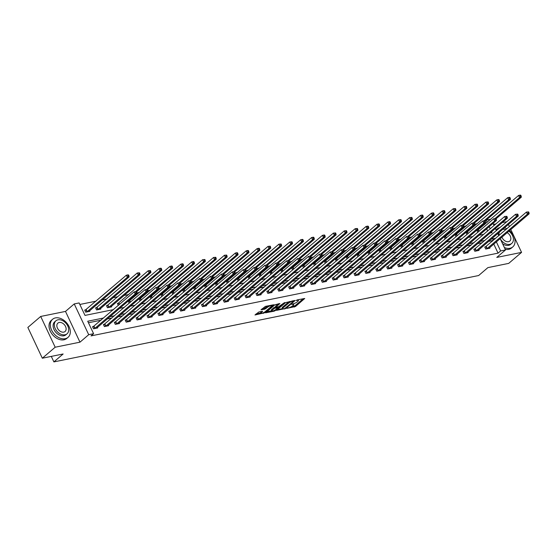 <?xml version="1.0" encoding="UTF-8"?>
<svg xmlns="http://www.w3.org/2000/svg" width="557" height="557" viewBox="0 0 557 557"><rect width="100%" height="100%" fill="white"/><g stroke="black" fill="none" stroke-linecap="round" stroke-linejoin="round"><path stroke-width="0.84" d="M286.883 308.362L295.482 306.517L304.728 298.482L297.104 299.931L296.157 300.515L297.341 300.341A2.987 0.773 154.8 0 1 298.427 300.453A2.987 0.773 154.8 0 1 297.918 301.281L297.16 301.929A2.987 0.773 154.8 0 1 293.351 303.753L291.576 304.345L292.648 304.359A2.987 0.773 154.8 0 1 293.734 304.47A2.987 0.773 154.8 0 1 293.226 305.299L292.467 305.946A2.987 0.773 154.8 0 1 288.658 307.77L286.883 308.362M258.88 311.969L254.981 314.977L264.603 312.797L273.842 304.763L265.411 306.378L260.989 309.838L264.791 309.17L267.506 307.29A2.5 0.648 154.8 0 1 269.915 305.981A2.5 0.648 154.8 0 1 271.6 305.856A2.5 0.648 154.8 0 1 271.175 306.545L265.195 311.662A2.5 0.648 154.8 0 1 262.779 312.971A2.5 0.648 154.8 0 1 261.101 313.097A2.5 0.648 154.8 0 1 261.525 312.407L262.681 311.3L258.88 311.969M42.325 358.214L27.85 327.446L40.703 316.453L55.178 347.213L42.325 358.214L63.136 353.98L53.883 361.904L478.644 275.534L487.897 267.618L508.708 263.384L521.561 252.384L496.767 257.425L505.505 249.947L500.618 250.942L498.049 253.143L91.028 335.899L93.597 333.699L88.709 334.694L74.234 303.927L79.122 302.938L84.991 315.408L113.419 309.629M55.178 347.213L79.971 342.172L88.709 334.694M276.46 310.381L285.922 308.46L295.161 300.432L285.546 302.611L276.46 310.381M274.072 311.196L265.64 312.811L274.886 304.776L279.879 303.537L275.875 307.206L278.507 306.775L284.606 302.542L275.262 310.625L274.072 311.196L273.814 310.653M521.561 252.384L510.797 229.512M509.439 226.622L508.416 224.443M51.293 356.389L53.883 361.904M498.049 253.143L493.781 244.077M492.423 241.181L492.179 240.666L488.607 241.397M482.397 242.657L477.711 243.611M471.501 244.871L466.822 245.825M460.604 247.092L455.925 248.039M449.708 249.306L445.029 250.253M438.812 251.52L434.133 252.474M427.922 253.734L423.236 254.688M417.026 255.948L412.347 256.902M406.13 258.163L401.451 259.116M395.233 260.384L390.554 261.33M384.337 262.598L379.658 263.545M373.448 264.812L368.769 265.766M362.551 267.026L357.873 267.98M351.655 269.24L346.976 270.194M340.759 271.454L336.08 272.408M329.869 273.675L325.184 274.622M318.973 275.889L314.294 276.836M308.077 278.103L303.398 279.057M297.18 280.317L292.502 281.271M286.284 282.531L281.605 283.485M275.395 284.745L270.709 285.699M264.498 286.966L259.82 287.913M253.602 289.18L248.923 290.127M242.706 291.395L238.027 292.348M231.809 293.609L227.131 294.562M220.92 295.823L216.234 296.777M210.024 298.037L205.345 298.991M199.127 300.258L194.449 301.205M188.231 302.472L183.552 303.419M177.335 304.686L172.656 305.64M166.446 306.9L161.767 307.854M155.549 309.114L150.87 310.068M144.653 311.328L139.974 312.282M133.757 313.549L129.078 314.496M122.867 315.763L118.181 316.71M111.971 317.977L107.292 318.931M101.075 320.191L88.452 322.761M485.864 246.737L484.736 246.967L485.711 249.042L489.902 248.192L489.638 247.621M474.975 248.951L473.84 249.181L474.822 251.263L479.013 250.406L478.742 249.835M464.078 251.165L462.944 251.395L463.925 253.477L468.117 252.62L467.845 252.056M453.182 253.379L452.054 253.609L453.029 255.691L457.22 254.834L456.956 254.27M442.286 255.593L441.158 255.823L442.133 257.905L446.324 257.055L446.06 256.485M431.39 257.814L430.262 258.044L431.243 260.119L435.428 259.27L435.163 258.699M420.5 260.028L419.365 260.258L420.347 262.333L424.538 261.484L424.267 260.913M409.604 262.243L408.469 262.472L409.451 264.554L413.642 263.698L413.371 263.127M398.708 264.457L397.58 264.686L398.554 266.768L402.746 265.912L402.481 265.348M387.811 266.671L386.683 266.9L387.658 268.982L391.849 268.126L391.585 267.562M376.915 268.885L375.787 269.115L376.769 271.196L380.953 270.347L380.689 269.776M366.026 271.106L364.891 271.336L365.872 273.41L370.064 272.561L369.792 271.99M355.129 273.32L354.001 273.55L354.976 275.624L359.168 274.775L358.896 274.204M344.233 275.534L343.105 275.764L344.08 277.846L348.271 276.989L348.007 276.418M333.337 277.748L332.209 277.978L333.183 280.06L337.375 279.203L337.11 278.639M322.447 279.962L321.312 280.192L322.294 282.274L326.479 281.417L326.214 280.853M311.551 282.176L310.416 282.406L311.398 284.488L315.589 283.638L315.318 283.067M300.655 284.397L299.527 284.627L300.502 286.702L304.693 285.852L304.421 285.281M289.758 286.611L288.63 286.841L289.605 288.916L293.797 288.066L293.532 287.496M278.862 288.825L277.734 289.055L278.709 291.137L282.9 290.281L282.636 289.717M267.973 291.039L266.838 291.269L267.82 293.351L272.011 292.495L271.739 291.931M257.076 293.254L255.942 293.483L256.923 295.565L261.115 294.709L260.843 294.145M246.18 295.468L245.052 295.697L246.027 297.779L250.218 296.93L249.954 296.359M235.284 297.689L234.156 297.918L235.131 299.993L239.322 299.144L239.057 298.573M224.387 299.903L223.26 300.132L224.241 302.207L228.426 301.358L228.161 300.787M213.498 302.117L212.363 302.347L213.345 304.428L217.536 303.572L217.265 303.008M202.602 304.331L201.467 304.561L202.449 306.642L206.64 305.786L206.368 305.222M191.705 306.545L190.578 306.775L191.552 308.857L195.744 308L195.479 307.436M180.809 308.759L179.681 308.989L180.656 311.071L184.847 310.221L184.583 309.65M169.913 310.98L168.785 311.21L169.767 313.285L173.951 312.435L173.687 311.864M159.024 313.194L157.889 313.424L158.87 315.499L163.062 314.649L162.79 314.078M148.127 315.408L146.999 315.638L147.974 317.72L152.165 316.863L151.894 316.299M137.231 317.622L136.103 317.852L137.078 319.934L141.269 319.077L141.005 318.513M126.335 319.836L125.207 320.066L126.181 322.148L130.373 321.298L130.108 320.728M115.445 322.05L114.31 322.28L115.292 324.362L119.483 323.513L119.212 322.942M104.549 324.271L103.414 324.501L104.396 326.576L108.587 325.727L108.316 325.156M93.653 326.486L92.525 326.715L93.499 328.79L97.691 327.941L97.426 327.37M477.363 223.636L474.585 224.206M466.467 225.857L463.689 226.421M455.57 228.071L452.792 228.635M444.674 230.285L441.896 230.849M433.785 232.499L431.007 233.063M422.888 234.713L420.11 235.277M411.992 236.927L409.214 237.498M401.096 239.148L398.318 239.712M390.199 241.362L387.421 241.926M379.31 243.576L376.532 244.14M368.414 245.79L365.636 246.354M357.517 248.004L354.739 248.568M346.621 250.218L343.843 250.789M335.725 252.439L332.947 253.003M324.835 254.653L322.057 255.217M313.939 256.868L311.161 257.431M303.043 259.082L300.265 259.646M292.147 261.296L289.368 261.86M281.257 263.51L278.479 264.081M270.361 265.731L267.583 266.295M259.465 267.945L256.686 268.509M248.568 270.159L245.79 270.723M237.672 272.373L234.894 272.937M226.783 274.587L224.005 275.151M215.886 276.801L213.108 277.372M204.99 279.022L202.212 279.586M194.094 281.236L191.316 281.8M183.197 283.45L180.419 284.014M172.308 285.664L169.53 286.228M161.412 287.878L158.634 288.442M150.515 290.1L147.737 290.663M139.619 292.314L136.841 292.878M128.723 294.528L124.044 295.482M117.833 296.742L113.155 297.696M106.937 298.956L102.258 299.91M96.041 301.17L79.846 304.463M487.654 231.051L486.63 228.871M484.597 224.555L484.242 223.803M478.038 230.104L476.91 230.333L477.85 232.332M467.149 232.318L466.014 232.548L466.954 234.546M456.253 234.539L455.118 234.769L456.058 236.76M445.356 236.753L444.228 236.983L445.161 238.974M434.46 238.967L433.332 239.197L434.272 241.188M423.564 241.181L422.436 241.411L423.376 243.409M412.674 243.395L411.539 243.625L412.479 245.623M401.778 245.609L400.65 245.839L401.583 247.837M390.882 247.83L389.754 248.06L390.694 250.051M379.985 250.044L378.857 250.274L379.797 252.265M369.096 252.258L367.961 252.488L368.901 254.479M358.2 254.472L357.065 254.702L358.005 256.7M347.303 256.686L346.175 256.916L347.108 258.914M336.407 258.901L335.279 259.13L336.219 261.129M325.511 261.122L324.383 261.351L325.323 263.343M314.621 263.336L313.487 263.565L314.427 265.557M303.725 265.55L302.59 265.78L303.53 267.771M292.829 267.764L291.701 267.994L292.634 269.992M281.933 269.978L280.805 270.208L281.745 272.206M271.036 272.192L269.908 272.422L270.848 274.42M260.147 274.413L259.012 274.643L259.952 276.634M249.251 276.627L248.116 276.857L249.056 278.848M238.354 278.841L237.226 279.071L238.166 281.062M227.458 281.055L226.33 281.285L227.27 283.283M216.562 283.269L215.434 283.499L216.374 285.497M205.672 285.483L204.537 285.713L205.477 287.711M194.776 287.704L193.648 287.934L194.581 289.925M183.88 289.918L182.752 290.148L183.692 292.14M172.983 292.133L171.855 292.362L172.795 294.354M162.094 294.347L160.959 294.576L161.899 296.575M151.198 296.561L150.063 296.79L151.003 298.789M140.301 298.775L139.173 299.005L140.106 301.003M129.405 300.996L128.277 301.226L129.217 303.217M118.509 303.21L117.381 303.44L118.321 305.431M107.619 305.424L106.484 305.654L107.466 307.736L111.658 306.879L111.386 306.315M96.723 307.638L95.588 307.868L96.57 309.95L100.761 309.093L100.49 308.529M85.827 309.852L84.699 310.082L85.674 312.164L89.865 311.314L89.6 310.743M79.971 342.172L65.496 311.412L40.703 316.453M65.496 311.412L74.234 303.927M487.166 222.354L486.143 220.175L490.828 219.221M506.94 221.651L502.261 222.598M496.05 223.865L493.481 224.387M103.644 317.991L87.728 321.229L93.597 333.699M494.992 238.988L494.748 238.466L491.177 239.197M484.966 240.457L480.287 241.411M474.07 242.671L469.391 243.625M463.173 244.892L458.495 245.839M452.277 247.106L447.598 248.053M441.388 249.32L436.702 250.274M430.491 251.534L425.813 252.488M419.595 253.748L414.916 254.702M408.699 255.962L404.02 256.916M397.802 258.183L393.124 259.13M386.913 260.398L382.227 261.344M376.017 262.612L371.338 263.565M365.12 264.826L360.442 265.78M354.224 267.04L349.545 267.994M343.328 269.254L338.649 270.208M332.438 271.475L327.76 272.422M321.542 273.689L316.863 274.636M310.646 275.903L305.967 276.857M299.75 278.117L295.071 279.071M288.86 280.331L284.174 281.285M277.964 282.545L273.285 283.499M267.068 284.766L262.389 285.713M256.171 286.98L251.492 287.927M245.275 289.194L240.596 290.148M234.386 291.408L229.7 292.362M223.489 293.623L218.81 294.576M212.593 295.837L207.914 296.79M201.697 298.058L197.018 299.005M190.8 300.272L186.122 301.219M179.911 302.486L175.225 303.44M169.015 304.7L164.336 305.654M158.118 306.914L153.44 307.868M147.222 309.128L142.543 310.082M136.333 311.349L131.647 312.296M125.436 313.563L120.758 314.51M114.54 315.777L109.861 316.731M500.618 250.942L496.357 241.877M493.015 223.406L494.045 225.578M495.403 228.474L496.426 230.647M497.784 233.536L498.814 235.715M500.172 238.605L505.505 249.947M490.056 233.049L492.012 232.652L491.587 231.74M490.223 228.85L489.199 226.671M119.637 308.362L124.315 307.415M130.526 306.148L135.205 305.194M141.422 303.934L146.101 302.98M152.319 301.72L156.997 300.766M163.215 299.506L167.894 298.552M174.104 297.285L178.79 296.338M185.001 295.071L189.679 294.124M195.897 292.857L200.576 291.903M206.793 290.643L211.472 289.689M217.69 288.429L222.368 287.475M228.579 286.214L233.265 285.261M239.475 283.993L244.154 283.047M250.372 281.779L255.05 280.832M261.268 279.565L265.947 278.611M272.164 277.351L276.843 276.397M283.053 275.137L287.739 274.183M293.95 272.923L298.629 271.969M304.846 270.702L309.525 269.755M315.742 268.488L320.421 267.541M326.639 266.274L331.318 265.32M337.528 264.06L342.207 263.106M348.424 261.846L353.103 260.892M359.321 259.632L364 258.678M370.217 257.411L374.896 256.464M381.106 255.197L385.792 254.25M392.003 252.982L396.681 252.029M402.899 250.768L407.578 249.815M413.795 248.554L418.474 247.6M424.692 246.34L429.37 245.386M435.581 244.119L440.267 243.172M446.477 241.905L451.156 240.958M457.374 239.691L462.052 238.737M468.27 237.477L472.949 236.523M479.166 235.263L483.845 234.309M492.179 240.666L494.748 238.466M291.144 306.816L295.092 305.682L303.287 298.677M277.351 309.622L282.545 308.564M284.683 308.578L293.49 301.358L292.369 301.358A2.987 0.773 154.8 0 0 288.561 303.182L283.109 307.847A2.987 0.773 154.8 0 0 282.601 308.675A2.987 0.773 154.8 0 0 283.687 308.78L284.683 308.578M289.487 301.476A2.987 0.773 154.8 0 0 288.171 302.354L288.561 303.182M282.601 308.675L282.211 307.84A2.987 0.773 154.8 0 1 282.719 307.018L288.171 302.354M271.719 310.764L266.692 311.788M278.43 303.725L275.638 306.113L275.875 307.206M278.368 306.803L278.006 307.116M272.213 310.221A2.5 0.648 154.8 0 0 271.781 310.91A2.5 0.648 154.8 0 0 273.466 310.785A2.5 0.648 154.8 0 0 275.875 309.476L277.804 307.38L274.316 308.418L272.213 310.221L271.816 309.386A2.5 0.648 154.8 0 0 271.391 310.082L271.781 310.91M271.816 309.386L273.926 307.582L275.722 306.893M261.101 313.097L260.711 312.268A2.5 0.648 154.8 0 1 261.136 311.579L261.24 311.488M268.008 305.849A2.5 0.648 154.8 0 0 267.116 306.461L267.506 307.29M262.041 308.815L264.394 308.334L267.116 306.461M271.531 305.702L272.401 304.951M256.032 313.953L261.024 312.943M496.05 218.804L521.324 197.178L519.577 197.533L518.602 195.451L477.084 230.702M520.085 195.396L518.602 195.451L520.349 195.096L520.781 195.256L520.085 195.396L520.475 196.231L521.178 196.092L520.781 195.256M520.475 196.231L519.577 197.533L495.145 218.441M521.178 196.092L521.324 197.178M486.846 248.812L527.402 214.16L529.15 213.804L488.774 248.422M484.91 247.336L526.428 212.085L528.607 211.89L527.911 212.029L528.301 212.858L529.004 212.718L528.607 211.89M528.301 212.858L527.402 214.16L526.428 212.085L527.911 212.029M529.15 213.804L529.004 212.718M504.391 247.566A11.892 8.362 49.4 0 0 509.934 248.276A11.892 8.362 49.4 0 0 512.774 246.918A11.892 8.362 49.4 0 0 509.537 230.591M506.912 228.788A11.892 8.362 49.4 0 0 504.517 227.778M505.22 249.327A11.892 8.362 49.4 0 0 508.645 249.376A11.892 8.362 49.4 0 0 511.486 248.018L512.774 246.918M500.221 238.709A8.564 6.023 49.4 0 0 509.746 244.356A8.564 6.023 49.4 0 0 511.792 243.374L510.609 244.391A8.564 6.023 -130.6 0 1 508.562 245.365A8.564 6.023 -130.6 0 1 502.588 243.743M511.792 243.374A8.564 6.023 49.4 0 0 508.875 231.155M505.93 229.623A8.564 6.023 49.4 0 0 502.699 229.387A8.564 6.023 49.4 0 0 502.616 229.407M501.927 237.108A5.521 3.878 49.4 0 0 508.492 241.696A5.521 3.878 49.4 0 0 509.808 241.063A5.521 3.878 49.4 0 0 507.114 232.666M499.406 232.158A8.564 6.023 49.4 0 0 499.107 235.465M497.986 233.954A8.564 6.023 -130.6 0 1 498.223 233.167M500.109 227.5A11.892 8.362 49.4 0 0 497.31 228.85A11.892 8.362 49.4 0 0 496.183 230.132M65.197 338.705A11.892 8.362 49.4 0 0 68.038 337.347A11.892 8.362 49.4 0 0 67.982 324.64A11.892 8.362 49.4 0 0 55.415 317.915A11.892 8.362 49.4 0 0 52.574 319.279A11.892 8.362 49.4 0 0 52.636 331.979A11.892 8.362 49.4 0 0 65.197 338.705M52.574 319.279L51.293 320.379A11.892 8.362 49.4 0 0 51.348 333.079A11.892 8.362 49.4 0 0 63.916 339.805A11.892 8.362 49.4 0 0 66.756 338.447L68.038 337.347M67.056 333.803L65.872 334.82A8.564 6.023 -130.6 0 1 63.832 335.794A8.564 6.023 -130.6 0 1 54.781 330.955A8.564 6.023 -130.6 0 1 54.739 321.807L55.923 320.797A8.564 6.023 49.4 0 0 55.965 329.939A8.564 6.023 49.4 0 0 65.009 334.785A8.564 6.023 49.4 0 0 67.056 333.803A8.564 6.023 49.4 0 0 67.014 324.661A8.564 6.023 49.4 0 0 57.97 319.815A8.564 6.023 49.4 0 0 55.923 320.797M59.223 322.475A5.521 3.878 49.4 0 0 57.9 323.109A5.521 3.878 49.4 0 0 57.928 328.999A5.521 3.878 49.4 0 0 63.763 332.125A5.521 3.878 49.4 0 0 65.078 331.492A5.521 3.878 49.4 0 0 65.051 325.594A5.521 3.878 49.4 0 0 59.223 322.475M485.161 221.018L510.428 199.392L508.687 199.747L507.706 197.672L466.188 232.917M509.189 197.617L507.706 197.672L509.453 197.317L509.892 197.47L509.189 197.617L509.585 198.445L510.282 198.306L509.892 197.47M509.585 198.445L508.687 199.747L484.249 220.663M510.282 198.306L510.428 199.392M474.265 223.239L499.532 201.606L497.791 201.961L496.809 199.886L455.292 235.138M498.299 199.831L496.809 199.886L498.557 199.531L498.995 199.685L498.299 199.831L498.689 200.659L499.385 200.52L498.995 199.685M498.689 200.659L497.791 201.961L473.353 222.877M499.385 200.52L499.532 201.606M475.95 251.026L516.506 216.381L518.254 216.025L477.878 250.636M474.014 249.55L515.531 214.299L517.718 214.104L517.014 214.243L517.411 215.079L518.107 214.932L517.718 214.104M517.411 215.079L516.506 216.381L515.531 214.299L517.014 214.243M518.254 216.025L518.107 214.932M465.053 253.247L505.617 218.595L507.357 218.24L466.982 252.85M463.118 251.764L504.635 216.513L506.821 216.318L506.125 216.457L506.515 217.293L507.211 217.146L506.821 216.318M506.515 217.293L505.617 218.595L504.635 216.513L506.125 216.457M507.357 218.24L507.211 217.146M463.368 225.453L488.642 203.82L486.895 204.175L485.913 202.1L444.402 237.352M487.403 202.045L485.913 202.1L488.099 201.906L487.403 202.045L487.793 202.873L488.489 202.734L488.099 201.906M487.793 202.873L486.895 204.175L462.456 225.091M488.489 202.734L488.642 203.82M452.472 227.667L477.746 206.041L475.998 206.396L475.024 204.315L433.506 239.566M476.507 204.259L475.024 204.315L477.203 204.12L476.507 204.259L476.896 205.094L477.6 204.948L477.203 204.12M476.896 205.094L475.998 206.396L451.567 227.305M477.6 204.948L477.746 206.041M441.583 229.881L466.85 208.255L465.102 208.61L464.127 206.529L422.61 241.78M465.61 206.473L464.127 206.529L466.313 206.334L465.61 206.473L466 207.308L466.703 207.162L466.313 206.334M466 207.308L465.102 208.61L440.671 229.519M466.703 207.162L466.85 208.255M454.157 255.461L494.72 220.809L496.468 220.454L456.092 255.064M452.228 253.978L493.739 218.727L495.925 218.532L495.229 218.671L495.619 219.507L496.315 219.367L495.925 218.532M495.619 219.507L494.72 220.809L493.739 218.727L495.229 218.671M496.468 220.454L496.315 219.367M443.268 257.675L483.824 223.023L485.572 222.668L445.196 257.285M441.332 256.192L482.849 220.948L485.029 220.746L484.332 220.892L484.722 221.721L485.419 221.582L485.029 220.746M484.722 221.721L483.824 223.023L482.849 220.948L484.332 220.892M485.572 222.668L485.419 221.582M432.371 259.889L472.928 225.237L474.675 224.882L434.3 259.499M430.436 258.413L471.953 223.162L474.132 222.96L473.436 223.106L473.826 223.935L474.529 223.796L474.132 222.96M473.826 223.935L472.928 225.237L471.953 223.162L473.436 223.106M474.675 224.882L474.529 223.796M430.686 232.095L455.953 210.469L454.213 210.825L453.231 208.743L411.714 243.994M454.714 208.687L453.231 208.743L455.417 208.548L454.714 208.687L455.111 209.523L455.807 209.383L455.417 208.548M455.111 209.523L454.213 210.825L429.774 231.733M455.807 209.383L455.953 210.469M421.475 262.103L462.038 227.451L463.779 227.096L423.404 261.713M419.539 260.627L461.057 225.376L463.243 225.181L462.54 225.32L462.937 226.149L463.633 226.01L463.243 225.181M462.937 226.149L462.038 227.451L461.057 225.376L462.54 225.32M463.779 227.096L463.633 226.01M419.79 234.309L445.064 212.683L443.316 213.039L442.335 210.964L400.817 246.208M443.825 210.908L442.335 210.964L444.082 210.609L444.521 210.762L443.825 210.908L444.214 211.737L444.911 211.597L444.521 210.762M444.214 211.737L443.316 213.039L418.878 233.954M444.911 211.597L445.064 212.683M410.579 264.324L451.142 229.672L452.883 229.317L412.507 263.927M408.643 262.841L450.16 227.59L452.347 227.395L451.65 227.535L452.04 228.37L452.737 228.224L452.347 227.395M452.04 228.37L451.142 229.672L450.16 227.59L451.65 227.535M452.883 229.317L452.737 228.224M408.894 236.53L434.168 214.898L432.42 215.253L431.438 213.178L389.928 248.429M432.928 213.122L431.438 213.178L433.186 212.823L433.625 212.976L432.928 213.122L433.318 213.951L434.014 213.811L433.625 212.976M433.318 213.951L432.42 215.253L407.989 236.168M434.014 213.811L434.168 214.898M399.689 266.538L440.246 231.886L441.993 231.531L401.618 266.142M397.754 265.055L439.264 229.804L441.45 229.609L440.754 229.749L441.144 230.584L441.84 230.438L441.45 229.609M441.144 230.584L440.246 231.886L439.264 229.804L440.754 229.749M441.993 231.531L441.84 230.438M397.997 238.744L423.271 217.112L421.524 217.467L420.549 215.392L379.032 250.643M422.032 215.336L420.549 215.392L422.29 215.037L422.728 215.197L422.032 215.336L422.422 216.165L423.125 216.025L422.728 215.197M422.422 216.165L421.524 217.467L397.092 238.382M423.125 216.025L423.271 217.112M388.793 268.752L429.35 234.1L431.097 233.745L390.722 268.356M386.857 267.269L428.375 232.018L430.554 231.823L429.858 231.963L430.248 232.798L430.951 232.659L430.554 231.823M430.248 232.798L429.35 234.1L428.375 232.018L429.858 231.963M431.097 233.745L430.951 232.659M387.108 240.958L412.375 219.333L410.627 219.688L409.653 217.606L368.135 252.857M411.136 217.55L409.653 217.606L411.839 217.411L411.136 217.55L411.526 218.386L412.229 218.24L411.839 217.411M411.526 218.386L410.627 219.688L386.196 240.596M412.229 218.24L412.375 219.333M377.897 270.967L418.453 236.314L420.201 235.959L379.825 270.577M375.961 269.484L417.478 234.239L419.665 234.037L418.961 234.184L419.351 235.012L420.055 234.873L419.665 234.037M419.351 235.012L418.453 236.314L417.478 234.239L418.961 234.184M420.201 235.959L420.055 234.873M376.212 243.172L401.479 221.547L399.738 221.902L398.756 219.82L357.239 255.071M400.239 219.764L398.756 219.82L400.943 219.625L400.239 219.764L400.636 220.6L401.332 220.454L400.943 219.625M400.636 220.6L399.738 221.902L375.3 242.81M401.332 220.454L401.479 221.547M367 273.181L407.564 238.528L409.304 238.173L368.929 272.791M365.065 271.705L406.582 236.453L408.768 236.252L408.065 236.398L408.462 237.226L409.158 237.087L408.768 236.252M408.462 237.226L407.564 238.528L406.582 236.453L408.065 236.398M409.304 238.173L409.158 237.087M365.315 245.386L390.589 223.761L388.842 224.116L387.86 222.034L346.343 257.285M389.35 221.985L387.86 222.034L389.608 221.679L390.046 221.839L389.35 221.985L389.74 222.814L390.436 222.675L390.046 221.839M389.74 222.814L388.842 224.116L364.403 245.024M390.436 222.675L390.589 223.761M356.104 275.395L396.668 240.742L398.415 240.387L358.033 275.005M354.168 273.919L395.686 238.668L397.872 238.473L397.176 238.612L397.566 239.44L398.262 239.301L397.872 238.473M397.566 239.44L396.668 240.742L395.686 238.668L397.176 238.612M398.415 240.387L398.262 239.301M354.419 247.6L379.693 225.975L377.945 226.33L376.971 224.255L335.453 259.499M378.454 224.199L376.971 224.255L378.711 223.9L379.15 224.053L378.454 224.199L378.844 225.028L379.54 224.889L379.15 224.053M378.844 225.028L377.945 226.33L353.514 247.245M379.54 224.889L379.693 225.975M345.215 277.616L385.771 242.963L387.519 242.608L347.143 277.219M343.279 276.133L384.79 240.882L386.976 240.687L386.279 240.826L386.669 241.661L387.366 241.515L386.976 240.687M386.669 241.661L385.771 242.963L384.79 240.882L386.279 240.826M387.519 242.608L387.366 241.515M343.523 249.821L368.797 228.189L367.049 228.544L366.074 226.469L324.557 261.72M367.557 226.414L366.074 226.469L367.822 226.114L368.254 226.267L367.557 226.414L367.947 227.242L368.65 227.103L368.254 226.267M367.947 227.242L367.049 228.544L342.618 249.459M368.65 227.103L368.797 228.189M334.318 279.83L374.875 245.177L376.623 244.822L336.247 279.433M332.383 278.347L373.9 243.096L376.079 242.901L375.383 243.04L375.773 243.875L376.476 243.729L376.079 242.901M375.773 243.875L374.875 245.177L373.9 243.096L375.383 243.04M376.623 244.822L376.476 243.729M332.633 252.036L357.9 230.403L356.153 230.758L355.178 228.683L313.661 263.934M356.661 228.628L355.178 228.683L357.364 228.488L356.661 228.628L357.058 229.456L357.754 229.317L357.364 228.488M357.058 229.456L356.153 230.758L331.721 251.673M357.754 229.317L357.9 230.403M323.422 282.044L363.979 247.392L365.726 247.036L325.351 281.647M321.486 280.561L363.004 245.31L365.19 245.115L364.487 245.254L364.877 246.09L365.58 245.95L365.19 245.115M364.877 246.09L363.979 247.392L363.004 245.31L364.487 245.254M365.726 247.036L365.58 245.95M321.737 254.25L347.004 232.624L345.263 232.979L344.282 230.897L302.764 266.149M345.772 230.842L344.282 230.897L346.468 230.702L345.772 230.842L346.162 231.677L346.858 231.531L346.468 230.702M346.162 231.677L345.263 232.979L320.825 253.888M346.858 231.531L347.004 232.624M312.526 284.258L353.089 249.606L354.83 249.251L314.454 283.868M310.59 282.775L352.108 247.531L354.294 247.329L353.591 247.475L353.987 248.304L354.684 248.164L354.294 247.329M353.987 248.304L353.089 249.606L352.108 247.531L353.591 247.475M354.83 249.251L354.684 248.164M310.841 256.464L336.115 234.838L334.367 235.193L333.385 233.111L291.875 268.363M334.875 233.056L333.385 233.111L335.572 232.917L334.875 233.056L335.265 233.891L335.962 233.745L335.572 232.917M335.265 233.891L334.367 235.193L309.929 256.102M335.962 233.745L336.115 234.838M301.629 286.472L342.193 251.82L343.941 251.465L303.565 286.082M299.694 284.996L341.211 249.745L343.397 249.543L342.701 249.689L343.091 250.518L343.787 250.378L343.397 249.543M343.091 250.518L342.193 251.82L341.211 249.745L342.701 249.689M343.941 251.465L343.787 250.378M299.945 258.678L325.218 237.052L323.471 237.407L322.496 235.326L280.979 270.577M323.979 235.277L322.496 235.326L324.237 234.97L324.675 235.131L323.979 235.277L324.369 236.105L325.065 235.966L324.675 235.131M324.369 236.105L323.471 237.407L299.039 258.316M325.065 235.966L325.218 237.052M290.74 288.686L331.297 254.034L333.044 253.679L292.669 288.296M288.805 287.21L330.322 251.959L332.501 251.764L331.805 251.903L332.195 252.732L332.891 252.593L332.501 251.764M332.195 252.732L331.297 254.034L330.322 251.959L331.805 251.903M333.044 253.679L332.891 252.593M289.048 260.892L314.322 239.266L312.574 239.621L311.6 237.547L270.082 272.791M313.083 237.491L311.6 237.547L313.347 237.191L313.779 237.345L313.083 237.491L313.473 238.319L314.176 238.18L313.779 237.345M313.473 238.319L312.574 239.621L288.143 260.537M314.176 238.18L314.322 239.266M279.844 290.907L320.4 256.255L322.148 255.9L281.772 290.51M277.908 289.424L319.426 254.173L321.605 253.978L320.909 254.117L321.298 254.953L322.002 254.807L321.605 253.978M321.298 254.953L320.4 256.255L319.426 254.173L320.909 254.117M322.148 255.9L322.002 254.807M278.159 263.113L303.426 241.48L301.685 241.835L300.703 239.761L259.186 275.012M302.186 239.705L300.703 239.761L302.451 239.406L302.89 239.559L302.186 239.705L302.583 240.533L303.28 240.394L302.89 239.559M302.583 240.533L301.685 241.835L277.247 262.751M303.28 240.394L303.426 241.48M268.947 293.121L309.504 258.469L311.252 258.114L270.876 292.724M267.012 291.638L308.529 256.387L310.715 256.192L310.012 256.331L310.409 257.167L311.105 257.021L310.715 256.192M310.409 257.167L309.504 258.469L308.529 256.387L310.012 256.331M311.252 258.114L311.105 257.021M267.263 265.327L292.536 243.694L290.789 244.05L289.807 241.975L248.29 277.226M291.297 241.919L289.807 241.975L291.993 241.78L291.297 241.919L291.687 242.748L292.383 242.608L291.993 241.78M291.687 242.748L290.789 244.05L266.35 264.965M292.383 242.608L292.536 243.694M258.051 295.335L298.615 260.683L300.355 260.328L259.98 294.945M256.116 293.852L297.633 258.601L299.819 258.406L299.123 258.545L299.513 259.381L300.209 259.242L299.819 258.406M299.513 259.381L298.615 260.683L297.633 258.601L299.123 258.545M300.355 260.328L300.209 259.242M256.366 267.541L281.64 245.916L279.893 246.271L278.911 244.189L237.4 279.44M280.401 244.133L278.911 244.189L281.097 243.994L280.401 244.133L280.791 244.969L281.487 244.822L281.097 243.994M280.791 244.969L279.893 246.271L255.461 267.179M281.487 244.822L281.64 245.916M247.155 297.549L287.718 262.897L289.466 262.542L249.09 297.16M245.226 296.066L286.737 260.822L288.923 260.62L288.227 260.767L288.617 261.595L289.313 261.456L288.923 260.62M288.617 261.595L287.718 262.897L286.737 260.822L288.227 260.767M289.466 262.542L289.313 261.456M245.47 269.755L270.744 248.13L268.996 248.485L268.021 246.403L226.504 281.654M269.504 246.347L268.021 246.403L270.201 246.208L269.504 246.347L269.894 247.183L270.598 247.036L270.201 246.208M269.894 247.183L268.996 248.485L244.565 269.393M270.598 247.036L270.744 248.13M236.265 299.763L276.822 265.111L278.57 264.756L238.194 299.374M234.33 298.287L275.847 263.036L278.027 262.834L277.33 262.981L277.72 263.809L278.416 263.67L278.027 262.834M277.72 263.809L276.822 265.111L275.847 263.036L277.33 262.981M278.57 264.756L278.416 263.67M234.581 271.969L259.847 250.344L258.1 250.699L257.125 248.617L215.608 283.868M258.608 248.568L257.125 248.617L258.873 248.262L259.311 248.422L258.608 248.568L258.998 249.397L259.701 249.258L259.311 248.422M258.998 249.397L258.1 250.699L233.668 271.607M259.701 249.258L259.847 250.344M225.369 301.978L265.926 267.325L267.673 266.97L227.298 301.588M223.434 300.502L264.951 265.25L267.13 265.055L266.434 265.195L266.824 266.023L267.527 265.884L267.13 265.055M266.824 266.023L265.926 267.325L264.951 265.25L266.434 265.195M267.673 266.97L267.527 265.884M223.684 274.183L248.951 252.558L247.211 252.913L246.229 250.838L204.711 286.082M247.712 250.782L246.229 250.838L247.976 250.483L248.415 250.636L247.712 250.782L248.109 251.611L248.805 251.472L248.415 250.636M248.109 251.611L247.211 252.913L222.772 273.828M248.805 251.472L248.951 252.558M214.473 304.199L255.036 269.546L256.777 269.191L216.401 303.802M212.537 302.716L254.055 267.464L256.241 267.269L255.538 267.409L255.935 268.244L256.631 268.098L256.241 267.269M255.935 268.244L255.036 269.546L254.055 267.464L255.538 267.409M256.777 269.191L256.631 268.098M212.788 276.404L238.062 254.772L236.314 255.127L235.333 253.052L193.815 288.303M236.822 252.996L235.333 253.052L237.08 252.697L237.519 252.85L236.822 252.996L237.212 253.825L237.909 253.686L237.519 252.85M237.212 253.825L236.314 255.127L211.876 276.042M237.909 253.686L238.062 254.772M203.577 306.413L244.14 271.76L245.888 271.405L205.505 306.016M201.641 304.93L243.158 269.679L245.345 269.484L244.648 269.623L245.038 270.458L245.734 270.312L245.345 269.484M245.038 270.458L244.14 271.76L243.158 269.679L244.648 269.623M245.888 271.405L245.734 270.312M201.892 278.618L227.165 256.986L225.418 257.341L224.443 255.266L182.926 290.517M225.926 255.21L224.443 255.266L226.622 255.071L225.926 255.21L226.316 256.039L227.012 255.9L226.622 255.071M226.316 256.039L225.418 257.341L200.986 278.256M227.012 255.9L227.165 256.986M192.687 308.627L233.244 273.974L234.991 273.619L194.616 308.237M190.752 307.144L232.262 271.893L234.448 271.698L233.752 271.844L234.142 272.672L234.838 272.533L234.448 271.698M234.142 272.672L233.244 273.974L232.262 271.893L233.752 271.844M234.991 273.619L234.838 272.533M190.995 280.832L216.269 259.207L214.522 259.562L213.547 257.48L172.029 292.731M215.03 257.425L213.547 257.48L215.726 257.285L215.03 257.425L215.42 258.26L216.123 258.114L215.726 257.285M215.42 258.26L214.522 259.562L190.09 280.47M216.123 258.114L216.269 259.207M181.791 310.841L222.347 276.188L224.095 275.833L183.719 310.451M179.855 309.358L221.373 274.114L223.552 273.912L222.856 274.058L223.246 274.886L223.949 274.747L223.552 273.912M223.246 274.886L222.347 276.188L221.373 274.114L222.856 274.058M224.095 275.833L223.949 274.747M180.106 283.047L205.373 261.421L203.625 261.776L202.651 259.694L161.133 294.945M204.134 259.639L202.651 259.694L204.837 259.499L204.134 259.639L204.523 260.474L205.227 260.328L204.837 259.499M204.523 260.474L203.625 261.776L179.194 282.684M205.227 260.328L205.373 261.421M170.895 313.055L211.451 278.403L213.199 278.047L172.823 312.665M168.959 311.579L210.476 276.328L212.663 276.126L211.959 276.272L212.349 277.101L213.053 276.961L212.663 276.126M212.349 277.101L211.451 278.403L210.476 276.328L211.959 276.272M213.199 278.047L213.053 276.961M169.21 285.261L194.477 263.635L192.736 263.99L191.754 261.908L150.237 297.16M193.244 261.86L191.754 261.908L193.502 261.553L193.94 261.713L193.244 261.86L193.634 262.688L194.33 262.549L193.94 261.713M193.634 262.688L192.736 263.99L168.298 284.899M194.33 262.549L194.477 263.635M159.998 315.269L200.562 280.617L202.302 280.262L161.927 314.879M158.063 313.793L199.58 278.542L201.766 278.347L201.063 278.486L201.46 279.315L202.156 279.175L201.766 278.347M201.46 279.315L200.562 280.617L199.58 278.542L201.063 278.486M202.302 280.262L202.156 279.175M158.313 287.475L183.587 265.849L181.84 266.204L180.858 264.129L139.347 299.374M182.348 264.074L180.858 264.129L182.605 263.774L183.044 263.927L182.348 264.074L182.738 264.902L183.434 264.763L183.044 263.927M182.738 264.902L181.84 266.204L157.401 287.12M183.434 264.763L183.587 265.849M149.102 317.49L189.665 282.838L191.413 282.483L151.038 317.093M147.166 316.007L188.684 280.756L190.87 280.561L190.174 280.7L190.564 281.536L191.26 281.389L190.87 280.561M190.564 281.536L189.665 282.838L188.684 280.756L190.174 280.7M191.413 282.483L191.26 281.389M147.417 289.696L172.691 268.063L170.943 268.418L169.969 266.343L128.451 301.595M171.452 266.288L169.969 266.343L171.709 265.988L172.148 266.142L171.452 266.288L171.841 267.116L172.538 266.977L172.148 266.142M171.841 267.116L170.943 268.418L146.512 289.334M172.538 266.977L172.691 268.063M138.213 319.704L178.769 285.052L180.517 284.697L140.141 319.307M136.277 318.221L177.794 282.97L179.974 282.775L179.277 282.914L179.667 283.75L180.364 283.604L179.974 282.775M179.667 283.75L178.769 285.052L177.794 282.97L179.277 282.914M180.517 284.697L180.364 283.604M136.521 291.91L161.795 270.277L160.047 270.632L159.072 268.558L117.555 303.809M160.555 268.502L159.072 268.558L160.82 268.202L161.251 268.363L160.555 268.502L160.945 269.33L161.648 269.191L161.251 268.363M160.945 269.33L160.047 270.632L135.616 291.548M161.648 269.191L161.795 270.277M127.316 321.918L167.873 287.266L169.62 286.911L129.245 321.528M125.381 320.435L166.898 285.184L169.077 284.989L168.381 285.135L168.771 285.964L169.474 285.825L169.077 284.989M168.771 285.964L167.873 287.266L166.898 285.184L168.381 285.135M169.62 286.911L169.474 285.825M110.523 307.109L150.898 272.498L149.151 272.853L148.176 270.772L106.659 306.023M149.659 270.716L148.176 270.772L150.362 270.577L149.659 270.716L150.056 271.551L150.752 271.405L150.362 270.577M150.056 271.551L149.151 272.853L108.594 307.506M150.752 271.405L150.898 272.498M116.42 324.132L156.977 289.48L158.724 289.125L118.349 323.742M114.484 322.649L156.002 287.405L158.188 287.203L157.485 287.349L157.875 288.178L158.578 288.039L158.188 287.203M157.875 288.178L156.977 289.48L156.002 287.405L157.485 287.349M158.724 289.125L158.578 288.039M99.626 309.323L140.002 274.712L138.261 275.067L137.28 272.986L95.762 308.237M138.77 272.93L137.28 272.986L139.466 272.791L138.77 272.93L139.159 273.766L139.856 273.619L139.466 272.791M139.159 273.766L138.261 275.067L97.698 309.72M139.856 273.619L140.002 274.712M105.524 326.346L146.087 291.694L147.828 291.339L107.452 325.956M103.588 324.87L145.105 289.619L147.292 289.417L146.595 289.563L146.985 290.392L147.682 290.253L147.292 289.417M146.985 290.392L146.087 291.694L145.105 289.619L146.595 289.563M147.828 291.339L147.682 290.253M88.737 311.544L129.113 276.926L127.365 277.282L126.383 275.2L84.873 310.451M127.873 275.151L126.383 275.2L128.131 274.845L128.57 275.005L127.873 275.151L128.263 275.98L128.959 275.84L128.57 275.005M128.263 275.98L127.365 277.282L86.808 311.934M128.959 275.84L129.113 276.926M94.627 328.56L135.191 293.908L136.938 293.553L96.563 328.17M92.699 327.084L134.209 291.833L136.395 291.638L135.699 291.777L136.089 292.606L136.785 292.467L136.395 291.638M136.089 292.606L135.191 293.908L134.209 291.833L135.699 291.777M136.938 293.553L136.785 292.467M292.446 303.941L292.648 304.359M297.139 299.924L297.341 300.341M295.092 305.682L295.482 306.517M293.901 306.253L294.291 307.088M285.713 308.014L285.922 308.46M284.53 308.613L284.731 309.031M293.163 300.731L293.365 301.156M292.167 300.933L292.369 301.358M282.719 307.018L283.109 307.847M275.638 306.113L276.035 306.949M274.998 310.075L275.262 310.625M277.609 306.956L277.804 307.38M275.116 307.011L275.506 307.847M273.926 307.582L274.316 308.418M261.136 311.579L261.525 312.407M265.585 307.763L265.981 308.599M264.394 308.334L264.791 309.17M264.345 312.247L264.603 312.797M263.162 312.832L263.412 313.368M478.4 229.86L479.069 231.287M478.157 230.034L478.839 231.482M486.964 248.742L485.983 246.66M487.201 248.568L486.226 246.486M467.504 232.074L468.179 233.501M467.26 232.248L467.943 233.696M456.608 234.288L457.283 235.715M456.371 234.462L457.053 235.91M476.068 250.956L475.086 248.875M476.312 250.782L475.33 248.701M465.172 253.17L464.197 251.096M465.415 252.996L464.434 250.922M445.718 236.502L446.387 237.93M445.475 236.676L446.157 238.131M434.822 238.716L435.49 240.144M434.578 238.89L435.261 240.346M423.926 240.937L424.594 242.358M423.682 241.111L424.364 242.56M454.275 255.385L453.301 253.31M454.519 255.21L453.544 253.136M443.379 257.606L442.404 255.524M443.623 257.425L442.648 255.35M432.49 259.82L431.508 257.738M432.726 259.646L431.752 257.564M413.029 243.151L413.705 244.579M412.786 243.325L413.468 244.774M421.593 262.034L420.612 259.952M421.837 261.86L420.855 259.778M402.133 245.365L402.808 246.793M401.896 245.54L402.579 246.988M410.697 264.248L409.722 262.166M410.941 264.074L409.959 261.992M391.244 247.58L391.912 249.007M391 247.754L391.682 249.202M399.801 266.462L398.826 264.387M400.044 266.288L399.07 264.213M380.347 249.794L381.016 251.221M380.104 249.968L380.786 251.423M388.904 268.676L387.93 266.601M389.148 268.502L388.173 266.427M369.451 252.008L370.12 253.435M369.207 252.182L369.89 253.637M378.015 270.897L377.033 268.815M378.259 270.716L377.277 268.641M358.555 254.229L359.23 255.649M358.311 254.403L358.993 255.851M367.119 273.111L366.137 271.029M367.362 272.937L366.381 270.855M347.665 256.443L348.334 257.87M347.422 256.617L348.104 258.065M356.222 275.325L355.248 273.243M356.466 275.151L355.484 273.069M336.769 258.657L337.438 260.084M336.525 258.831L337.208 260.279M345.326 277.539L344.351 275.457M345.57 277.365L344.595 275.283M325.873 260.871L326.541 262.298M325.629 261.045L326.311 262.493M334.437 279.753L333.455 277.678M334.673 279.579L333.699 277.504M314.977 263.085L315.652 264.512M314.733 263.259L315.415 264.714M323.54 281.967L322.559 279.893M323.784 281.793L322.802 279.718M304.08 265.299L304.756 266.726M303.844 265.473L304.526 266.928M312.644 284.188L311.662 282.107M312.888 284.007L311.906 281.933M293.191 267.52L293.859 268.94M292.947 267.694L293.63 269.142M301.748 286.402L300.773 284.321M301.991 286.228L301.017 284.147M282.295 269.734L282.963 271.162M282.051 269.908L282.733 271.356M290.851 288.617L289.877 286.535M291.095 288.442L290.12 286.361M271.398 271.948L272.067 273.376M271.155 272.122L271.837 273.571M279.962 290.831L278.98 288.749M280.199 290.657L279.224 288.575M260.502 274.162L261.177 275.59M260.258 274.336L260.941 275.785M269.066 293.045L268.084 290.97M269.31 292.871L268.328 290.796M249.606 276.376L250.281 277.804M249.369 276.55L250.051 278.006M258.17 295.259L257.195 293.184M258.413 295.085L257.431 293.01M238.716 278.591L239.385 280.018M238.473 278.765L239.155 280.22M247.273 297.48L246.298 295.398M247.517 297.299L246.542 295.224M227.82 280.812L228.488 282.232M227.576 280.986L228.259 282.434M236.377 299.694L235.402 297.612M236.621 299.52L235.646 297.438M216.924 283.026L217.592 284.453M216.68 283.2L217.362 284.648M225.488 301.908L224.506 299.826M225.724 301.734L224.75 299.652M206.027 285.24L206.703 286.667M205.784 285.414L206.466 286.862M214.591 304.122L213.61 302.04M214.835 303.948L213.853 301.866M195.131 287.454L195.806 288.881M194.894 287.628L195.577 289.076M203.695 306.336L202.72 304.261M203.939 306.162L202.957 304.087M184.242 289.668L184.91 291.095M183.998 289.842L184.68 291.297M192.799 308.55L191.824 306.475M193.042 308.376L192.068 306.301M173.345 291.882L174.014 293.309M173.102 292.056L173.784 293.511M181.909 310.771L180.928 308.689M182.146 310.59L181.171 308.515M162.449 294.103L163.124 295.523M162.205 294.277L162.888 295.725M171.013 312.985L170.031 310.903M171.257 312.811L170.275 310.729M151.553 296.317L152.228 297.744M151.316 296.491L151.991 297.939M160.117 315.199L159.135 313.118M160.36 315.025L159.379 312.943M140.663 298.531L141.332 299.958M140.42 298.705L141.102 300.153M149.22 317.413L148.246 315.332M149.464 317.239L148.482 315.158M129.767 300.745L130.435 302.173M129.523 300.919L130.206 302.367M138.324 319.627L137.349 317.553M138.568 319.453L137.593 317.379M118.871 302.959L119.539 304.387M118.627 303.133L119.309 304.588M127.435 321.842L126.453 319.767M127.671 321.668L126.697 319.593M107.974 305.173L108.956 307.255M107.731 305.354L108.712 307.429M116.538 324.063L115.557 321.981M116.782 323.882L115.8 321.807M97.078 307.394L98.06 309.469M96.841 307.568L97.816 309.643M105.642 326.277L104.667 324.195M105.886 326.103L104.904 324.021M86.189 309.608L87.164 311.683M85.945 309.783L86.92 311.857M94.746 328.491L93.771 326.409M94.989 328.317L94.015 326.235M293.393 303.746L293.734 304.47M298.086 299.729L298.427 300.453M293.372 300.689L293.602 301.177M277.901 306.9L278.145 307.415M271.28 305.18L271.6 305.856M497.31 228.85L496.078 229.902"/></g></svg>
